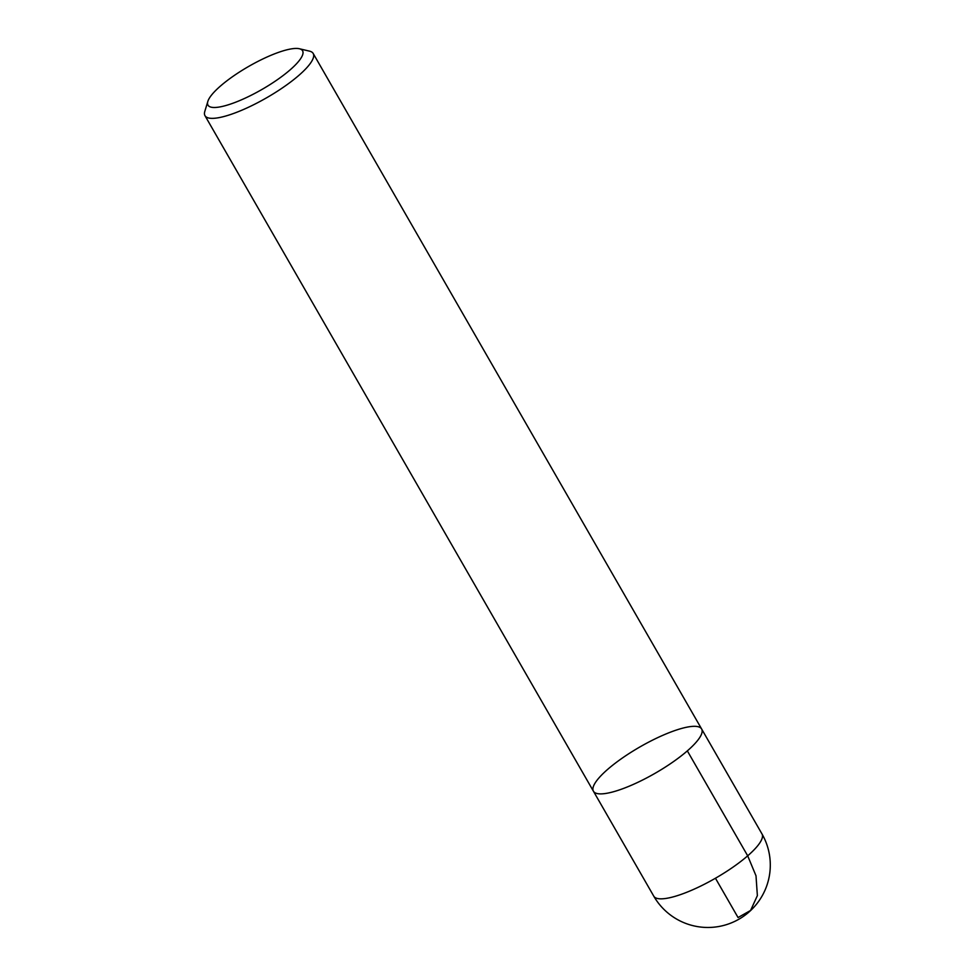 <?xml version="1.0" encoding="UTF-8"?>
<svg xmlns="http://www.w3.org/2000/svg" width="975" height="975" viewBox="0 0 975 975"><rect width="100%" height="100%" fill="white"/><g stroke="black" fill="none" stroke-linecap="round" stroke-linejoin="round"><path stroke-width="1.46" d="M299.386 48.75L309.55 51.151A62.412 15.21 150.1 0 1 313.182 53.467A62.412 15.21 150.1 0 1 298.886 75.355A62.412 15.21 150.1 0 1 242.543 109.907A62.412 15.21 150.1 0 1 204.982 115.684A62.412 15.21 150.1 0 1 204.811 111.382L207.846 101.388A54.551 13.284 -29.9 0 0 235.17 102.399A54.551 13.284 -29.9 0 0 290.075 69.907A54.551 13.284 -29.9 0 0 299.386 48.75A54.551 13.284 -29.9 0 0 248.649 66.446A54.551 13.284 -29.9 0 0 207.846 101.388M687.338 750.884A62.412 15.21 -29.9 0 0 701.634 728.995A62.412 15.21 150.1 0 1 655.102 773.285A62.412 15.21 150.1 0 1 593.422 791.213A62.412 15.21 -29.9 0 0 630.983 785.436A62.412 15.21 -29.9 0 0 687.338 750.884L747.691 855.831L756.003 875.794L757.368 895.635L750.592 910.455L738.051 917.536L715.455 878.243M653.774 896.171A62.412 62.412 0 0 0 721.963 925.86A62.412 62.412 0 0 0 761.987 833.942A62.412 15.21 -29.9 0 1 732.993 867.153A62.412 15.21 -29.9 0 1 670.459 897.561A62.412 15.21 -29.9 0 1 653.774 896.171L593.422 791.213A62.412 15.21 150.1 0 1 607.717 769.324A62.412 15.21 150.1 0 1 664.072 734.772A62.412 15.21 150.1 0 1 701.634 728.995L313.182 53.467M593.422 791.213L204.982 115.684M761.987 833.942L701.634 728.995"/></g></svg>
